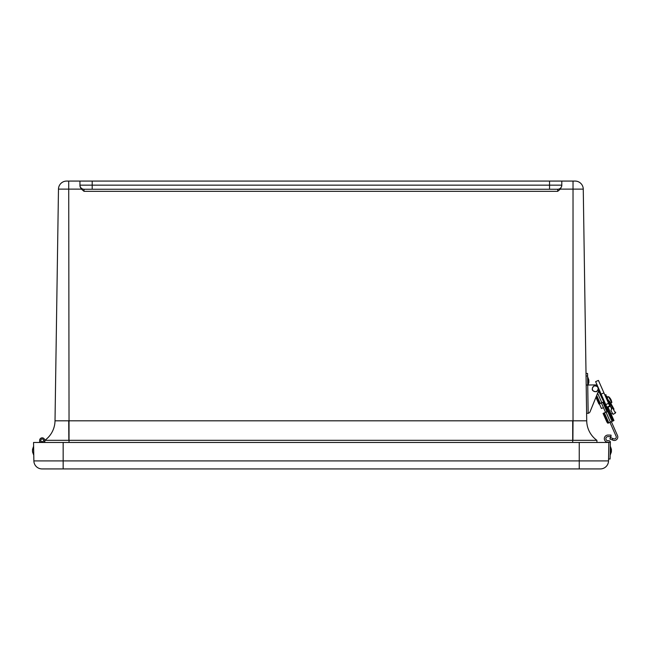 <?xml version="1.0" encoding="UTF-8"?>
<svg xmlns="http://www.w3.org/2000/svg" width="650" height="650" viewBox="0 0 650 650"><rect width="100%" height="100%" fill="white"/><g stroke="black" fill="none" stroke-linecap="round" stroke-linejoin="round"><path stroke-width="0.97" d="M596.928 442.471L596.895 440.326L44.842 440.326A24.505 24.497 0.9 0 0 55.014 420.81L58.476 189.118L81.396 189.118L80.039 186.664M596.895 440.326A24.505 24.497 -0.9 0 1 586.722 420.81L583.261 189.118A8.166 8.166 0 0 0 575.096 181.074L549.543 181.074L549.543 185.153L79.942 185.153L79.942 185.843L79.942 181.074L66.641 181.074A8.166 8.166 0 0 0 58.476 189.118L55.014 420.81L68.713 420.81L68.835 440.326M81.396 189.118L84.029 191.327L84.029 189.239A4.087 4.087 0 0 1 79.942 185.153L79.942 181.074L92.194 181.074L92.194 189.239L84.029 189.239L557.716 189.239A4.087 4.087 0 0 0 561.795 185.153A4.087 4.087 0 0 1 561.251 187.2A4.087 4.087 0 0 0 561.795 185.153A4.087 4.087 0 0 1 557.716 189.239A4.087 4.087 0 0 0 561.795 185.153A4.087 4.087 0 0 1 561.251 187.2A4.087 4.087 0 0 0 561.795 185.153L561.795 181.074M561.795 185.843L560.349 189.118L557.716 191.327L557.716 189.239L549.543 189.239L549.543 185.153L561.795 185.153A4.087 4.087 0 0 1 557.716 189.239M92.194 181.074L549.543 181.074M572.902 440.326L573.024 420.81L69.038 420.81L69.038 442.471M599.048 389.407A3.859 3.859 0 0 1 598.821 390.211L590.062 411.751A2.576 2.576 0 0 1 588.153 413.303L586.609 413.327L586.722 420.81L573.024 420.81L573.024 189.118L583.261 189.118L586.056 376.017L587.6 375.993L587.559 373.441L586.016 373.466M44.809 442.471L44.842 440.326M63.156 468.926L600.356 468.926A8.166 8.166 0 0 0 608.522 460.907L63.156 460.907L63.156 468.926L42.039 468.926A8.166 8.166 0 0 1 33.873 460.907L33.556 442.471L63.156 442.471L63.156 460.907L33.873 460.907M608.522 460.907L608.839 442.471L63.156 442.471M39.683 442.471L39.642 440.416A2.535 2.535 0 0 1 43.347 438.124A2.535 2.535 0 0 1 43.591 442.471M42.201 441.756A1.389 1.389 0 0 1 40.966 439.692A1.389 1.389 0 0 1 43.363 439.652A1.389 1.389 0 0 1 42.201 441.756M40.763 442.471A2.535 2.535 0 0 1 41.007 438.124A2.535 2.535 0 0 1 44.712 440.407L44.679 442.471M43.55 440.562A1.389 1.389 0 0 0 41.657 439.083A1.389 1.389 0 0 0 41.324 441.464A1.389 1.389 0 0 0 43.55 440.562M33.767 454.789L33.467 446.631L32.5 449.491L33.629 446.623M33.605 454.797L32.541 451.969L32.5 449.491L33.467 446.631M608.067 423.166L613.949 420.566L610.651 413.099L613.949 420.566M598.293 391.511L598.593 392.202M598.942 389.862L599.576 391.771L597.886 392.519M607.88 423.183A2.576 0.577 66.1 0 1 606.45 421.07L603.07 413.424L603.484 413.246L607.88 423.183M599.072 391.991L608.099 411.198L603.484 413.246M610.732 415.838A16.705 9.002 66.1 0 0 610.683 413.782L610.651 413.099M602.981 402.212L607.027 411.385M606.247 405.689L613.015 420.981M608.197 402.512L608.684 402.293L610.399 406.177L608.051 407.217L607.847 406.77M603.501 401.984L598.91 404.016L595.936 397.304L590.062 411.751M609.952 422.337L616.086 436.215A1.926 1.926 0 0 1 613.624 438.799L610.423 437.556L609.863 438.994L613.072 440.237A3.469 3.469 0 0 0 617.5 435.598L611.366 421.712M606.938 411.718L602.778 402.301M606.182 410.004L607.043 411.954L606.71 410.654M601.372 402.927L605.532 412.336M607.823 400.351L608.684 402.293M610.399 406.177L611.569 408.817M608.051 407.217L612.113 416.414L611.041 413.977L612.495 413.335M607.555 397.442L608.522 396.63A9.068 9.068 0 0 1 610.773 399.287A9.068 9.068 -28.6 0 1 611.821 402.618L608.522 396.63M599.373 403.812L601.453 408.517L603.452 407.631L601.453 408.517M596.424 391.414A2.901 2.901 0 0 1 592.361 388.448A2.901 2.901 0 0 1 596.96 386.417A2.901 2.901 0 0 1 596.424 391.414M615.428 413.051L611.301 405.567L611.869 405.259C616.826 414.261 616.826 414.261 611.869 405.259L612.349 407.461L610.959 410.548L613.064 414.359L615.428 413.051L615.688 412.189M610.959 410.548L612.227 407.241M614.014 409.159L611.869 405.259C616.826 414.261 616.826 414.261 611.869 405.259L609.992 401.863C605.036 392.86 605.036 392.86 609.992 401.863L609.432 402.171L611.301 405.567M607.206 400.254L608.506 400.498L609.432 402.171L608.384 400.278L609.992 401.863M607.084 399.986L608.384 400.278L605.312 394.688L606.182 394.94L604.858 394.94M601.136 394.127L595.619 381.648L598.431 380.412L603.947 392.884L601.136 394.127L606.913 407.184L609.716 405.941L603.947 392.884M597.326 385.507A3.859 3.859 0 0 0 595.189 384.906L587.73 385.011L587.6 375.993M588.153 413.303L587.73 385.011L586.186 385.036M612.82 438.49L612.267 439.928L613.072 440.237M616.086 436.215A1.926 1.926 0 0 1 613.624 438.799M607.514 397.369L606.864 396.183M587.998 385.011L588.867 382.444L588.835 379.966L587.779 377.138L587.892 385.011M608.839 442.471L607.864 442.252A3.591 3.591 0 0 1 604.329 438.596A3.591 3.591 0 0 1 607.986 435.069L611.024 435.118L611 436.654L607.961 436.605A2.056 2.056 0 0 0 605.865 438.62A2.056 2.056 0 0 0 607.888 440.716L608.871 440.733A1.536 1.536 0 0 1 610.374 442.293L610.09 459.022L608.554 458.989M607.864 442.252L610.374 442.293M607.961 436.605A2.056 2.056 0 0 0 605.865 438.62A2.056 2.056 0 0 0 607.888 440.716L608.871 440.733M611.39 451.921L611.431 449.434L610.464 446.574L610.326 454.74L611.39 451.921L610.163 454.74M572.699 442.471L572.699 420.81M560.349 189.118L573.024 189.118L573.024 181.074M68.713 181.074L69.038 420.81M84.029 189.239A4.087 4.087 0 0 1 79.942 185.153M84.029 191.327L557.716 191.327M579.239 468.926L579.239 442.471M606.003 412.132L610.423 422.126M604.403 412.839L608.822 422.833M613.73 420.664L610.683 413.782M607.661 411.401L612.081 421.395M597.618 393.169L601.843 402.716M596.7 395.428L600.242 403.431M596.172 396.719L599.324 403.837M608.571 403.341L605.759 404.584M609.96 403.138L609.204 403.471M611.821 402.618L610.618 403L611.821 402.618M596.546 391.698C599.479 388.131 598.642 386.157 594.043 385.783C590.996 389.399 591.833 391.373 596.546 391.698M587.616 377.138L588.835 379.966M610.301 446.574L611.431 449.434"/></g></svg>
